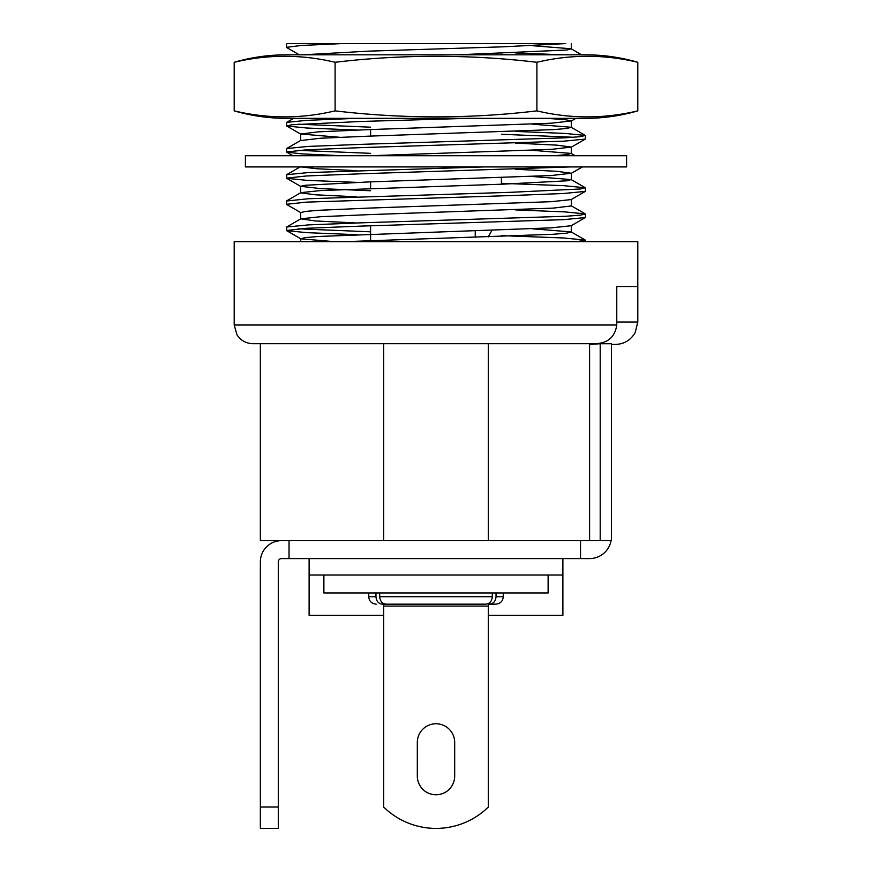 <?xml version="1.0" encoding="UTF-8"?>
<svg xmlns="http://www.w3.org/2000/svg" width="872" height="872" viewBox="0 0 872 872"><rect width="100%" height="100%" fill="white"/><g stroke="black" fill="none" stroke-linecap="round" stroke-linejoin="round"><path stroke-width="1.31" d="M383.68 615.381L309.113 615.381L309.113 558.581L309.113 575.019L562.887 575.019L562.887 558.581L562.887 615.381L488.32 615.381L488.32 807.036A74.741 74.741 0 0 1 383.68 807.036L383.68 604.176M475.24 237.369L475.24 230.829M492.004 230.284L488.157 236.955M436 155.717L626.597 155.717L626.597 166.923L245.403 166.923L245.403 155.717L436 155.717M436 54.816L286.517 54.816A186.859 186.859 0 0 0 234.197 62.283C267.824 54.282 301.461 54.282 335.099 62.283C402.057 54.293 469.321 54.293 536.901 62.283C570.539 54.282 604.176 54.282 637.803 62.283A186.859 186.859 0 0 0 585.483 54.816L436 54.816M234.197 110.864C267.824 118.875 301.461 118.875 335.099 110.864C402.679 118.865 469.943 118.865 536.901 110.864C570.539 118.875 604.176 118.875 637.803 110.864A186.859 186.859 0 0 1 585.483 118.341L286.517 118.341A186.859 186.859 0 0 1 234.197 110.864L234.197 62.283M637.803 110.864L637.803 62.283M536.901 110.864L536.901 62.283M335.099 110.864L335.099 62.283M379.702 596.699L492.298 596.699C491.917 601.233 489.748 603.729 485.813 604.176L386.187 604.176C382.252 603.729 380.094 601.244 379.702 596.699L379.702 592.96M436 794.763A18.683 18.683 0 0 0 454.683 776.08L454.683 742.443A18.683 18.683 0 0 0 436 723.76A18.683 18.683 0 0 0 417.317 742.443L417.317 776.08A18.683 18.683 0 0 0 436 794.763M548.117 575.019L548.117 592.96L323.883 592.96L323.883 575.019M496.037 596.699L503.264 596.699C502.872 601.2 500.375 603.686 495.797 604.176L489.552 604.176C493.487 603.729 495.645 601.244 496.037 596.699L496.037 592.96M495.797 604.176L489.552 604.176M368.736 592.96L368.736 596.699L375.963 596.699L375.963 592.96M375.963 596.699C376.355 601.233 378.513 603.729 382.448 604.176L432.261 604.176L382.448 604.176M492.298 596.699L492.298 592.96M389.424 604.176L482.576 604.176M616.777 325.005C614.978 336.908 607.937 343.132 595.652 343.688L252.88 343.688C246.024 343.481 240.716 340.505 236.944 334.772L234.197 325.005L616.777 325.005L616.777 286.517L637.803 286.517L616.777 286.517L616.777 322.019L637.803 322.019L637.803 241.664L234.197 241.664L234.197 325.005M515.472 52.93L562.702 54.816M468.035 118.341L361.259 121.459L291.433 124.783L286.659 125.993L306.857 128.02L356.528 130.037M515.472 131.41L565.143 133.427L585.341 135.454L580.567 136.664L565.459 137.809L361.259 144.349L308.361 146.42L286.659 148.534L286.659 152.153L302.333 153.897L341.77 155.717M501.4 134.266L573.787 137.264M585.483 135.629L585.341 139.073L563.639 141.177L361.259 147.619L306.541 149.799L286.517 151.979M484.047 166.923L308.361 172.58L286.659 174.694L286.659 178.313L306.857 180.34L356.528 182.357M570.462 166.923L361.259 173.779L306.541 175.959L286.517 178.139M501.4 183.316L563.639 185.66L585.341 187.774L580.567 188.984L510.741 192.309L308.361 198.74L286.517 201.029L286.659 204.473L300.84 212.659L305.124 211.438L318.803 210.294L368.333 208.114L551.366 201.683L571.16 199.579L585.341 191.393L563.639 193.497L510.741 195.579L306.541 202.119L286.517 204.299M585.483 187.949L585.341 191.393M515.472 209.89L565.143 211.907L585.341 213.934L580.567 215.144L565.459 216.289L361.259 222.829L308.361 224.9L286.659 227.014L286.659 230.633L306.857 232.661L356.528 234.677M585.483 214.109L585.341 217.553L563.639 219.657L361.259 226.099L306.541 228.279L286.517 230.459M302.802 54.816L368.333 51.154L503.667 46.794L565.699 43.6L287.171 43.6L286.517 44.069L286.659 47.513L299.303 54.816M341.77 43.6L300.775 45.518L286.517 47.339M356.038 118.341L306.704 120.358L286.659 122.374L286.517 125.819M298.213 124.184L370.6 127.181M298.213 150.344L370.6 153.341M298.213 228.824L370.6 231.821M436 43.6L501.4 43.6M501.4 235.636L563.639 237.98L585.341 240.094L576.73 241.664M532.563 45.704L571.16 48.778L566.876 50.009L457.746 54.816M532.563 124.184L571.16 127.258L566.876 128.489L553.197 129.634L368.333 136.174L320.634 138.234L300.677 140.534L300.677 133.994L339.437 137.264M532.563 150.344L571.16 153.418L567.171 154.606L554.385 155.717M300.927 166.923L317.299 168.776L356.528 170.65M532.563 176.504L571.16 179.578L566.876 180.809L503.667 184.134L320.634 190.554L300.84 192.658L286.659 200.854M515.472 169.277L556.739 171.294L571.323 173.234L551.366 175.523L368.333 181.954L305.124 185.278L300.677 186.314L300.677 192.854L315.261 194.794L356.528 196.81M571.323 199.394L571.323 205.934L553.197 208.114L368.333 214.654L320.634 216.714L300.84 218.818L315.261 220.954L356.528 222.97M532.563 228.824L571.16 231.898L566.876 233.129L553.197 234.274L344.876 241.664M546.69 118.341L565.23 119.693L571.323 120.914L551.366 123.203L368.333 129.634L318.803 131.814L300.677 133.994M515.472 143.117L556.739 145.134L571.323 147.074L551.366 149.363L370.753 155.717M300.677 186.314L320.634 188.603L370.6 190.75M585.341 217.553L571.16 225.739L551.366 227.843L318.803 236.454L305.124 237.598L300.84 238.819L334.379 241.664M611.076 540.64A21.833 21.833 0 0 1 589.592 558.581L281.558 558.581A3.27 3.27 0 0 0 278.288 561.841L278.288 828.4L260.357 828.4L260.357 561.841A21.201 21.201 0 0 1 281.558 540.64M488.32 540.64L383.68 540.64L589.592 540.64L589.592 343.688L488.32 343.688L488.32 540.64M278.288 807.036L260.357 807.036M289.035 540.64L289.035 558.581M580.534 540.64L580.534 558.581M260.357 343.688L260.357 540.64L383.68 540.64L383.68 343.688M637.803 322.019L635.197 332.505C630.794 340.145 624.188 344.124 615.381 344.44L611.425 344.44M436 343.688L488.32 343.688M600.198 540.64L600.198 343.732L611.425 343.732L611.425 540.64L589.592 540.64M488.32 615.381L488.32 604.176M600.198 343.732L589.592 344.44M591.347 344.44L598.77 343.492M383.68 606.105L488.32 606.105M503.264 596.699L503.264 592.96M368.736 596.699C369.128 601.2 371.625 603.686 376.203 604.176M370.6 240.737L370.6 225.826M370.6 188.417L370.6 181.877M370.6 136.097L370.6 129.557M585.483 240.269L585.483 241.664M501.4 184.21L501.4 177.67M501.4 54.816L501.4 53.41M571.16 48.778L581.591 54.816M293.646 118.341L286.659 122.374M571.16 127.258L585.341 135.454M300.84 140.338L286.659 148.534M571.16 153.418L575.128 155.717M300.84 166.498L286.659 174.694M571.16 179.578L585.341 187.774M571.16 205.738L585.341 213.934M300.84 218.818L286.659 227.014M571.16 231.898L585.341 240.094M571.323 48.974L571.323 43.6M571.323 127.454L571.323 120.914M571.323 153.614L571.323 147.074M571.323 179.774L571.323 173.234M300.677 219.014L300.677 212.474M571.323 232.094L571.323 225.554M300.677 238.634L300.677 241.664M571.16 121.099L575.934 118.341M300.84 134.179L286.659 125.993M571.16 147.259L585.341 139.073M292.839 155.717L286.659 152.153M571.16 173.419L582.398 166.923M300.84 186.499L286.659 178.313M300.84 238.819L286.659 230.633"/></g></svg>
